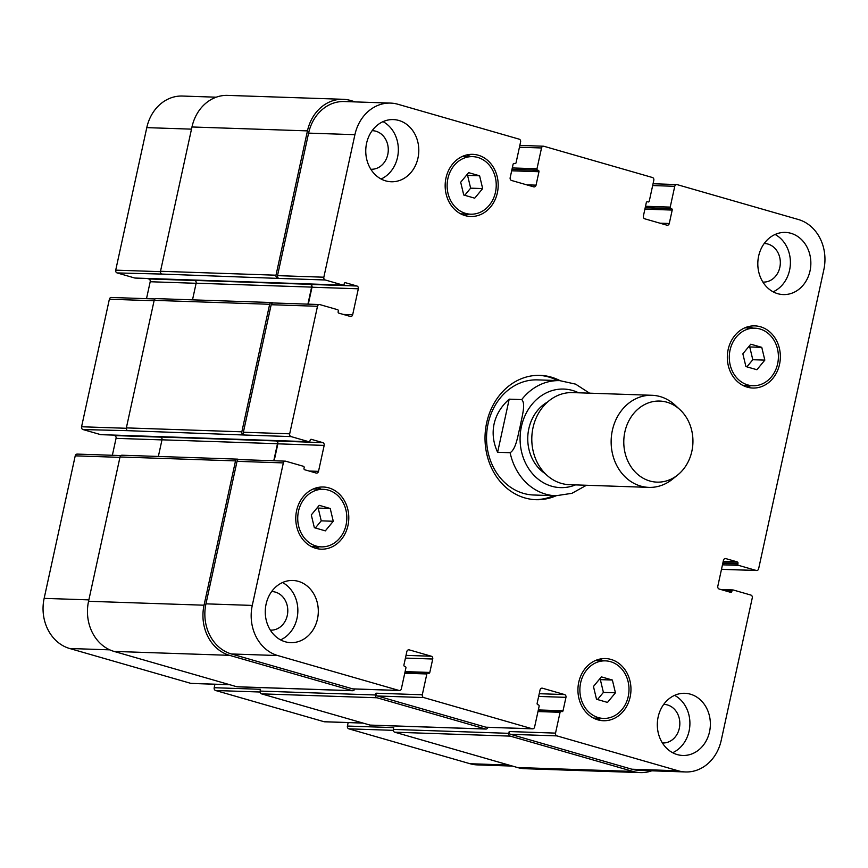 <?xml version="1.0" encoding="UTF-8"?>
<svg xmlns="http://www.w3.org/2000/svg" width="868" height="868" viewBox="0 0 868 868"><rect width="100%" height="100%" fill="white"/><g stroke="black" fill="none" stroke-linecap="round" stroke-linejoin="round"><path stroke-width="1.3" d="M534.753 499.632A62.203 53.035 91.9 0 0 553.719 495.682M557.625 380.564A62.203 53.035 91.9 0 0 538.963 375.334M589.567 393.171L575.614 384.144L559.741 380.64L537.607 379.88A57.592 49.107 91.9 0 0 488.076 423.758A57.592 49.107 91.9 0 0 533.701 495.01L555.835 495.758L571.914 493.328L586.442 485.266M556.128 495.769A62.203 53.035 -88.1 0 1 535.957 499.697A62.203 53.035 -88.1 0 1 486.677 422.738A62.203 53.035 -88.1 0 1 540.167 375.367A62.203 53.035 -88.1 0 1 560.034 380.651M509.201 399.161L521.711 399.584C526.116 403.674 521.679 417.573 520.192 426.296C517.881 434.987 516.243 448.973 510.124 452.716L497.614 452.293L509.201 399.161C501.237 406.289 496.203 414.557 494.087 423.953C492.102 433.382 493.274 442.821 497.614 452.293M547.643 401.971A40.319 34.373 91.9 0 0 528.818 428.759A40.319 34.373 91.9 0 0 545.212 473.646M679.991 409.696L675 405.085A46.08 39.288 91.9 0 0 651.987 395.287L572.63 392.596A46.08 39.288 91.9 0 0 533.017 427.696A46.08 39.288 91.9 0 0 569.516 484.691L648.863 487.382A46.08 39.288 91.9 0 0 672.494 479.169L677.778 474.904A40.546 34.568 91.9 0 0 679.991 409.696A40.546 34.568 91.9 0 0 624.862 431.96A40.546 34.568 91.9 0 0 638.479 475.024A40.546 34.568 91.9 0 0 677.778 474.904M651.987 395.287A46.08 39.288 91.9 0 0 612.363 430.387A46.08 39.288 91.9 0 0 648.863 487.382M77.621 454.159A2.3 1.964 91.9 0 0 75.223 455.841L44.149 598.367A41.469 35.36 91.9 0 0 69.624 648.494L190.862 683.376A2.3 1.964 91.9 0 0 191.275 683.441L229.89 684.754M112.959 435.085L114.641 435.562A2.3 1.964 -88.1 0 1 116.052 438.351L112.363 455.288M111.766 297.54A2.3 1.964 91.9 0 0 109.368 299.232L81.57 426.763A2.3 1.964 91.9 0 0 82.981 429.551L100.688 434.64A1.15 0.987 91.9 0 0 101.089 434.651M147.104 278.465L148.786 278.954A2.3 1.964 -88.1 0 1 150.197 281.742L146.508 298.668M216.23 97.194L182.454 96.044A41.469 35.36 91.9 0 0 146.79 127.629L115.715 270.154A2.3 1.964 91.9 0 0 117.126 272.932L134.833 278.031A1.15 0.987 91.9 0 0 135.245 278.042M348.166 722.588L347.406 726.049A2.3 1.964 91.9 0 0 348.827 728.838L470.055 763.731A41.469 35.36 91.9 0 0 477.433 764.903L512.511 766.086M214.938 684.244L214.19 687.716A2.3 1.964 91.9 0 0 215.6 690.505L324.079 721.72A2.3 1.964 91.9 0 0 324.491 721.785L363.106 723.098M764.827 360.122L756.896 369.725L745.905 366.567L742.856 353.797L750.787 344.195L761.768 347.352L764.827 360.122L752.795 359.721L749.746 346.95L748.748 346.657M761.768 347.352L749.746 346.95M746.903 366.849L752.795 359.721M482.662 188.573L474.731 198.175L463.74 195.018L460.691 182.247L468.622 172.645L479.613 175.803L482.662 188.573L470.63 188.161L467.581 175.39L466.583 175.108M479.613 175.803L467.581 175.39M464.738 195.3L470.63 188.161M333.269 521.256L325.337 530.858L314.346 527.701L311.297 514.93L319.229 505.328L330.22 508.485L333.269 521.256L321.236 520.843L318.187 508.084L317.189 507.791M330.22 508.485L318.187 508.084M315.344 527.983L321.236 520.843M615.434 692.805L607.502 702.418L596.511 699.25L593.452 686.48L601.394 676.877L612.374 680.035L615.434 692.805L603.401 692.404L600.352 679.633L599.354 679.34M612.374 680.035L600.352 679.633M597.51 699.532L603.401 692.404M346.072 524.934A28.796 24.554 91.9 0 0 323.254 489.313A28.796 24.554 91.9 0 0 297.746 517.263A28.796 24.554 91.9 0 0 321.301 546.873A28.796 24.554 91.9 0 0 346.072 524.934M321.236 489.248A31.096 26.517 91.9 0 0 317.297 487.621M315.236 548.164A31.096 26.517 91.9 0 0 319.283 546.807M347.97 525.487A31.096 26.517 -88.1 0 1 321.225 549.173A31.096 26.517 -88.1 0 1 295.782 517.198A31.096 26.517 -88.1 0 1 323.33 487.013A31.096 26.517 -88.1 0 1 347.97 525.487M628.237 696.494A28.796 24.554 91.9 0 0 605.419 660.863A28.796 24.554 91.9 0 0 579.9 688.812A28.796 24.554 91.9 0 0 603.466 718.422A28.796 24.554 91.9 0 0 628.237 696.494M603.401 660.798A31.096 26.517 91.9 0 0 599.452 659.17M597.401 719.713A31.096 26.517 91.9 0 0 601.448 718.357M630.135 697.037A31.096 26.517 -88.1 0 1 603.39 720.733A31.096 26.517 -88.1 0 1 577.947 688.747A31.096 26.517 -88.1 0 1 605.495 658.562A31.096 26.517 -88.1 0 1 630.135 697.037M777.63 363.811A28.796 24.554 91.9 0 0 754.813 328.18A28.796 24.554 91.9 0 0 729.304 356.13A28.796 24.554 91.9 0 0 752.86 385.739A28.796 24.554 91.9 0 0 777.63 363.811M752.795 328.115A31.096 26.517 91.9 0 0 748.845 326.487M746.795 387.03A31.096 26.517 91.9 0 0 750.842 385.674M779.529 364.354A31.096 26.517 -88.1 0 1 752.784 388.039A31.096 26.517 -88.1 0 1 727.341 356.064A31.096 26.517 -88.1 0 1 754.889 325.88A31.096 26.517 -88.1 0 1 779.529 364.354M495.465 192.251A28.796 24.554 91.9 0 0 472.648 156.631A28.796 24.554 91.9 0 0 447.139 184.58A28.796 24.554 91.9 0 0 470.706 214.19A28.796 24.554 91.9 0 0 495.465 192.251M470.63 156.566A31.096 26.517 91.9 0 0 466.691 154.938M464.64 215.481A31.096 26.517 91.9 0 0 468.677 214.125M497.364 192.804A31.096 26.517 -88.1 0 1 470.619 216.49A31.096 26.517 -88.1 0 1 445.175 184.515A31.096 26.517 -88.1 0 1 472.734 154.33A31.096 26.517 -88.1 0 1 497.364 192.804M252.273 605.419A41.469 35.36 91.9 0 0 277.749 655.546L398.976 690.44A2.3 1.964 91.9 0 0 401.374 688.747L405.909 667.937A1.15 0.987 91.9 0 0 405.204 666.548L404.629 666.385A1.15 0.987 -88.1 0 1 403.924 664.986L406.853 651.564A2.3 1.964 -88.1 0 1 409.24 649.872L431.32 656.23A2.3 1.964 -88.1 0 1 432.731 659.018L429.801 672.44A1.15 0.987 -88.1 0 1 428.608 673.286L428.043 673.123A1.15 0.987 91.9 0 0 426.839 673.959L422.304 694.769A2.3 1.964 91.9 0 0 423.725 697.557L532.203 728.773A2.3 1.964 91.9 0 0 534.59 727.08L539.126 706.281A1.15 0.987 91.9 0 0 538.42 704.881L537.845 704.718A1.15 0.987 -88.1 0 1 537.14 703.33L540.07 689.908A2.3 1.964 -88.1 0 1 542.457 688.215L564.536 694.563A2.3 1.964 -88.1 0 1 565.958 697.351L563.028 710.773A1.15 0.987 -88.1 0 1 561.835 711.619L561.26 711.456A1.15 0.987 91.9 0 0 560.066 712.303L555.531 733.113A2.3 1.964 91.9 0 0 556.941 735.89L678.179 770.784A41.469 35.36 91.9 0 0 685.546 771.956A41.469 35.36 91.9 0 0 721.21 740.371L752.285 597.846A2.3 1.964 91.9 0 0 750.874 595.068L733.167 589.969A1.15 0.987 91.9 0 0 731.974 590.815L731.832 591.488A1.15 0.987 -88.1 0 1 730.628 592.334L719.214 589.046A2.3 1.964 -88.1 0 1 717.803 586.258L723.456 560.305A2.3 1.964 -88.1 0 1 725.843 558.623L737.268 561.911A1.15 0.987 -88.1 0 1 737.974 563.299L737.833 563.972A1.15 0.987 91.9 0 0 738.538 565.361L756.234 570.46A2.3 1.964 91.9 0 0 758.632 568.768L823.851 269.633A41.469 35.36 91.9 0 0 798.376 219.506L677.138 184.624A2.3 1.964 91.9 0 0 674.751 186.305L670.215 207.116A1.15 0.987 91.9 0 0 670.921 208.504L671.496 208.667A1.15 0.987 -88.1 0 1 672.201 210.067L669.271 223.488A2.3 1.964 -88.1 0 1 666.884 225.181L644.805 218.823A2.3 1.964 -88.1 0 1 643.394 216.045L646.313 202.613A1.15 0.987 -88.1 0 1 647.506 201.767L648.081 201.94A1.15 0.987 91.9 0 0 649.275 201.094L653.81 180.284A2.3 1.964 91.9 0 0 652.4 177.495L543.921 146.28A2.3 1.964 91.9 0 0 541.524 147.972L536.988 168.783A1.15 0.987 91.9 0 0 537.704 170.171L538.269 170.334A1.15 0.987 -88.1 0 1 538.974 171.723L536.055 185.155A2.3 1.964 -88.1 0 1 533.657 186.837L511.588 180.49A2.3 1.964 -88.1 0 1 510.167 177.701L513.096 164.28A1.15 0.987 -88.1 0 1 514.29 163.434L514.865 163.596A1.15 0.987 91.9 0 0 516.059 162.75L520.594 141.951A2.3 1.964 91.9 0 0 519.173 139.162L397.945 104.268A41.469 35.36 91.9 0 0 390.567 103.097A41.469 35.36 91.9 0 0 354.914 134.681L323.84 277.207A2.3 1.964 91.9 0 0 325.25 279.984L342.947 285.084A1.15 0.987 91.9 0 0 344.14 284.237L344.292 283.565A1.15 0.987 -88.1 0 1 345.486 282.718L356.911 286.006A2.3 1.964 -88.1 0 1 358.321 288.794L352.668 314.748A2.3 1.964 -88.1 0 1 350.271 316.429L338.856 313.153A1.15 0.987 -88.1 0 1 338.14 311.753L338.292 311.08A1.15 0.987 91.9 0 0 337.587 309.692L319.88 304.603A2.3 1.964 91.9 0 0 317.493 306.285L289.684 433.816A2.3 1.964 91.9 0 0 291.106 436.604L308.802 441.693A1.15 0.987 91.9 0 0 309.995 440.846L310.147 440.174A1.15 0.987 -88.1 0 1 311.341 439.338L322.755 442.615A2.3 1.964 -88.1 0 1 324.176 445.403L318.513 471.357A2.3 1.964 -88.1 0 1 316.126 473.049L304.711 469.762A1.15 0.987 -88.1 0 1 303.995 468.373L304.147 467.7A1.15 0.987 91.9 0 0 303.442 466.3L285.735 461.212A2.3 1.964 91.9 0 0 283.348 462.904L252.273 605.419L205.955 603.846L237.029 461.331A2.3 1.964 -88.1 0 1 239.015 459.573L285.333 461.147M417.975 158.063A31.096 26.517 -88.1 0 1 391.229 181.759A31.096 26.517 -88.1 0 1 365.775 149.773A31.096 26.517 -88.1 0 1 393.334 119.589A31.096 26.517 -88.1 0 1 417.975 158.063M317.482 618.949A31.096 26.517 -88.1 0 1 290.737 642.645A31.096 26.517 -88.1 0 1 265.282 610.66A31.096 26.517 -88.1 0 1 292.841 580.475A31.096 26.517 -88.1 0 1 317.482 618.949M709.536 731.778A31.096 26.517 -88.1 0 1 682.79 755.464A31.096 26.517 -88.1 0 1 657.336 723.489A31.096 26.517 -88.1 0 1 684.895 693.304A31.096 26.517 -88.1 0 1 709.536 731.778M810.028 270.892A31.096 26.517 -88.1 0 1 783.272 294.577A31.096 26.517 -88.1 0 1 757.829 262.603A31.096 26.517 -88.1 0 1 785.388 232.418A31.096 26.517 -88.1 0 1 810.028 270.892M381.085 179.003A31.096 26.517 91.9 0 0 397.522 157.368A31.096 26.517 91.9 0 0 383.027 121.65M370.842 169.249A19.291 16.449 91.9 0 0 371.178 169.26A19.291 16.449 91.9 0 0 388.267 150.533A19.291 16.449 91.9 0 0 372.481 130.688A19.291 16.449 91.9 0 0 372.144 130.688M280.592 639.89A31.096 26.517 91.9 0 0 297.03 618.255A31.096 26.517 91.9 0 0 282.534 582.536M270.349 630.135A19.291 16.449 91.9 0 0 270.686 630.146A19.291 16.449 91.9 0 0 287.785 611.419A19.291 16.449 91.9 0 0 271.988 591.585A19.291 16.449 91.9 0 0 271.651 591.575M672.646 752.708A31.096 26.517 91.9 0 0 689.083 731.084A31.096 26.517 91.9 0 0 674.588 695.355M662.403 742.954A19.291 16.449 91.9 0 0 662.74 742.975A19.291 16.449 91.9 0 0 679.828 724.248A19.291 16.449 91.9 0 0 664.042 704.404A19.291 16.449 91.9 0 0 663.705 704.393M773.128 291.822A31.096 26.517 91.9 0 0 789.576 270.198A31.096 26.517 91.9 0 0 775.081 234.468M762.885 282.067A19.291 16.449 91.9 0 0 763.222 282.089A19.291 16.449 91.9 0 0 780.321 263.362A19.291 16.449 91.9 0 0 764.534 243.517A19.291 16.449 91.9 0 0 764.198 243.507M399.389 690.505L353.07 688.932A2.3 1.964 -88.1 0 1 352.668 688.866L231.43 653.973A41.469 35.36 -88.1 0 1 205.955 603.846M532.616 728.838L486.297 727.265A2.3 1.964 -88.1 0 1 485.885 727.2L377.406 695.984A2.3 1.964 -88.1 0 1 375.985 693.196L422.304 694.769M685.546 771.956L639.239 770.383A41.469 35.36 -88.1 0 1 631.861 769.211L510.623 734.328A2.3 1.964 -88.1 0 1 509.212 731.54L555.531 733.113M277.413 277.977A2.3 1.964 -88.1 0 1 276.002 275.199L307.456 130.884A41.469 35.36 -88.1 0 1 343.12 99.299L227.633 95.393A41.469 35.36 91.9 0 0 191.969 126.978L160.504 271.283A2.3 1.964 91.9 0 0 161.925 274.071L278.932 278.422A2.3 1.964 -88.1 0 1 277.521 275.633L308.596 133.119A41.469 35.36 -88.1 0 1 344.26 101.534L390.567 103.097M308.314 304.158L312.003 287.221A2.3 1.964 91.9 0 0 310.592 284.433L310.212 284.324A2.3 1.964 91.9 0 1 311.623 287.113L307.912 304.136M156.555 298.679A2.3 1.964 91.9 0 0 154.168 300.361L126.359 427.891A2.3 1.964 91.9 0 0 127.78 430.68L244.787 435.031A2.3 1.964 -88.1 0 1 243.376 432.242L271.174 304.722A2.3 1.964 -88.1 0 1 273.16 302.965L319.478 304.538M274.169 460.767L277.858 443.83A2.3 1.964 91.9 0 0 276.447 441.053L276.067 440.944A2.3 1.964 91.9 0 1 277.478 443.722L273.767 460.756M651.77 770.806A41.469 35.36 -88.1 0 1 640.367 772.607A41.469 35.36 -88.1 0 1 632.989 771.435L510.232 736.118A2.3 1.964 -88.1 0 1 508.822 733.33L509.212 731.54M487.881 727.319A2.3 1.964 -88.1 0 1 485.494 728.99L377.016 697.774A2.3 1.964 -88.1 0 1 375.605 694.986L375.985 693.196M354.665 688.986A2.3 1.964 -88.1 0 1 352.278 690.657L229.521 655.329A41.469 35.36 -88.1 0 1 204.045 605.202L235.51 460.897A2.3 1.964 -88.1 0 1 237.897 459.205L239.221 459.584M243.268 434.597A2.3 1.964 -88.1 0 1 241.846 431.808L269.655 304.277A2.3 1.964 -88.1 0 1 272.042 302.596L273.366 302.975M343.12 99.299A41.469 35.36 -88.1 0 1 350.498 100.471L355.489 101.914M161.925 274.071L117.126 272.932M310.212 284.324L194.725 280.418A2.3 1.964 -88.1 0 1 196.135 283.196L192.512 299.84M127.78 430.68L82.981 429.551M276.067 440.944L160.569 437.027A2.3 1.964 -88.1 0 1 161.99 439.816L158.356 456.459M122.41 455.288A2.3 1.964 91.9 0 0 120.023 456.98L88.558 601.285A41.469 35.36 91.9 0 0 114.033 651.412L236.79 686.74A2.3 1.964 91.9 0 0 237.192 686.805L352.679 690.722M214.19 687.716L260.498 689.29L260.107 691.08A2.3 1.964 91.9 0 0 261.528 693.857L370.007 725.084A2.3 1.964 91.9 0 0 370.419 725.149L485.906 729.055M347.406 726.049L393.725 727.623L393.334 729.413A2.3 1.964 91.9 0 0 394.745 732.201L517.502 767.529A41.469 35.36 91.9 0 0 524.88 768.701L640.367 772.607M578.63 392.803A49.302 42.033 91.9 0 0 521.397 426.622A49.302 42.033 91.9 0 0 533.495 474.807A49.302 42.033 91.9 0 0 575.506 484.897M559.741 380.64A57.592 49.107 91.9 0 0 521.711 399.584M510.124 452.716A57.592 49.107 91.9 0 0 555.835 495.758M231.43 653.973L277.749 655.546M352.668 688.866L398.976 690.44M408.416 649.85L409.24 649.872M406.018 655.373L431.32 656.23M405.421 658.085L432.731 659.018M377.406 695.984L423.725 697.557M485.885 727.2L532.203 728.773M541.643 688.183L542.457 688.215M539.245 693.706L564.536 694.563M538.648 696.429L565.958 697.351M510.623 734.328L556.941 735.89M631.861 769.211L678.179 770.784M725.03 558.591L725.843 558.623M721.503 569.278L756.234 570.46M652.66 185.557L674.751 186.305M659.908 223.174L669.271 223.488M519.444 147.224L541.524 147.972M526.681 184.83L536.055 185.155M308.596 133.119L354.914 134.681M277.521 275.633L323.84 277.207M278.932 278.422L325.25 279.984M312.003 287.221L358.321 288.794M310.592 284.433L356.911 286.006M343.294 314.422L352.668 314.748M271.174 304.722L317.493 306.285M243.376 432.242L289.684 433.816M244.787 435.031L291.106 436.604M277.858 443.83L324.176 445.403M276.447 441.053L322.755 442.615M309.149 471.042L318.513 471.357M237.029 461.331L283.348 462.904M109.791 649.85L69.624 648.494M88.862 599.875L44.149 598.367M229.684 684.7L190.862 683.376M260.075 692.013L215.6 690.505M362.9 723.033L324.079 721.72M393.291 730.346L348.827 728.838M508.876 765.044L470.055 763.731M191.502 129.148L146.79 127.629M160.45 271.662L115.715 270.154M194.996 280.516L148.786 278.954M196.114 283.293L150.197 281.742M154.081 300.751L109.368 299.232M126.305 428.282L81.57 426.763M160.851 437.136L114.641 435.562M161.969 439.902L116.052 438.351M119.936 457.36L75.223 455.841M722.773 563.462L737.833 563.972M738.538 565.361L722.48 564.818M722.914 562.789L737.974 563.299M723.218 561.433L737.268 561.911M727.145 591.325L731.832 591.488M724.487 590.565L731.974 590.815M517.502 767.529L632.989 771.435M394.745 732.201L510.232 736.118M393.334 729.413L508.822 733.33M537.976 711.554L560.066 712.303M538.334 709.937L563.028 710.773M370.007 725.084L485.494 728.99M261.528 693.857L377.016 697.774M260.107 691.08L375.605 694.986M404.759 673.21L426.839 673.959M405.106 671.604L429.801 672.44M236.79 686.74L352.278 690.657M114.033 651.412L229.521 655.329M88.558 601.285L204.045 605.202M120.023 456.98L235.51 460.897M161.99 439.816L277.478 443.722M100.688 434.64L308.802 441.693M126.359 427.891L241.846 431.808M154.168 300.361L269.655 304.277M196.135 283.196L311.623 287.113M134.833 278.031L342.947 285.084M160.504 271.283L276.002 275.199M191.969 126.978L307.456 130.884M513.563 163.553L514.865 163.596M511.675 170.801L538.974 171.723M511.968 169.444L538.269 170.334M512.001 169.303L537.704 170.171M512.294 167.936L536.988 168.783M644.891 209.145L672.201 210.067M645.184 207.778L671.496 208.667M645.217 207.636L670.921 208.504M645.521 206.28L670.215 207.116M323.254 489.313L313.25 488.977M321.301 546.873L311.297 546.536M605.419 660.863L595.405 660.526M603.466 718.422L593.462 718.086M754.813 328.18L744.809 327.844M752.86 385.739L742.856 385.403M472.648 156.631L462.644 156.294M470.706 214.19L460.691 213.853M756.646 570.526L721.492 569.332M676.725 184.558L653.061 183.756M543.509 146.215L519.834 145.412M155.047 298.961L111.354 297.474M120.902 455.57L77.209 454.094M720.896 589.535L732.961 589.936M538.171 710.653L561.053 711.424M404.955 672.309L427.837 673.091M121.997 455.223L237.485 459.139M100.883 434.673L309.008 441.725M156.142 298.614L271.641 302.531M135.039 278.064L343.153 285.116M513.53 163.575L515.071 163.629"/></g></svg>
